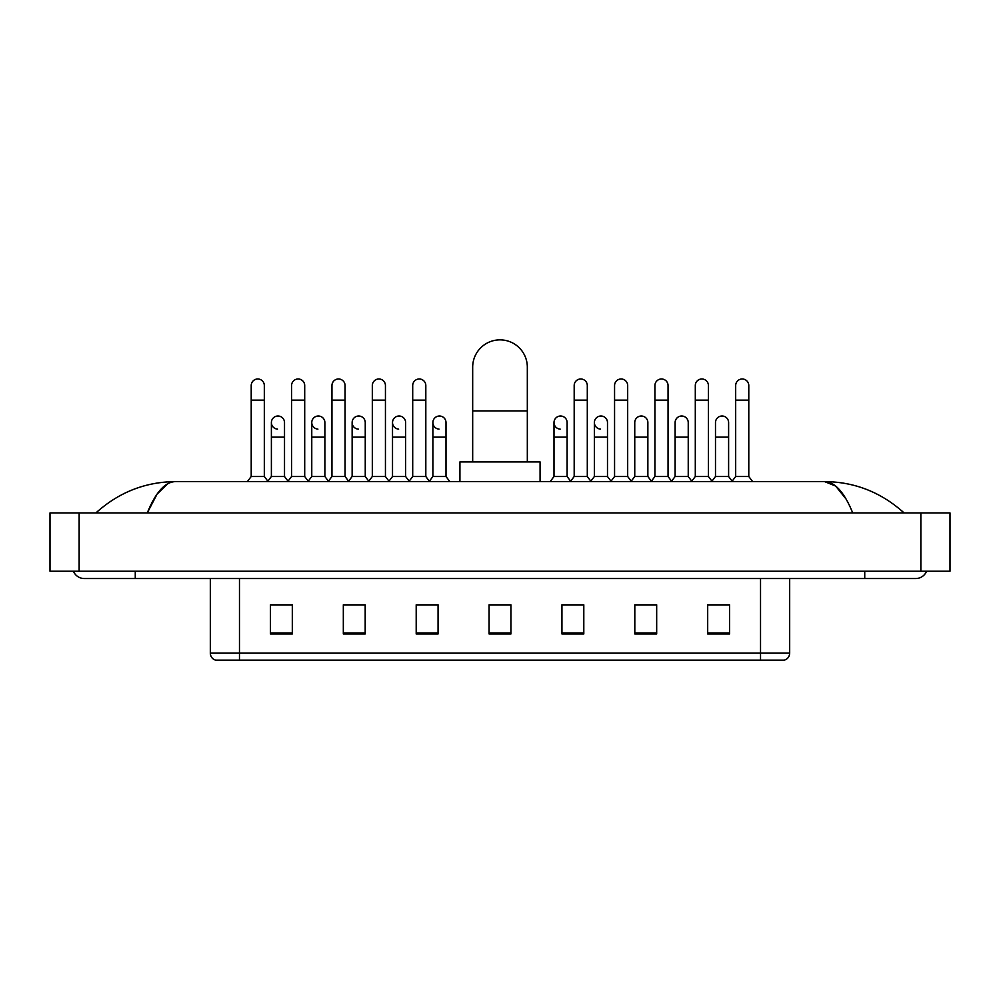 <?xml version="1.0" encoding="UTF-8"?>
<svg xmlns="http://www.w3.org/2000/svg" width="1000" height="1000" viewBox="0 0 1000 1000"><rect width="100%" height="100%" fill="white"/><g stroke="black" fill="none" stroke-linecap="round" stroke-linejoin="round"><path stroke-width="1.5" d="M760.525 660.138L760.525 653.15L789.675 653.15C789.475 656.637 787.725 658.975 784.425 660.138L215.575 660.138A7.287 7.287 0 0 1 210.325 653.15L210.325 578.525M729.55 633.975L729.55 604.825L707.688 604.825L707.688 633.975L729.55 633.975M656.675 633.975L656.675 604.825L634.812 604.825L634.812 633.975L656.675 633.975M583.8 633.975L583.8 604.825L561.938 604.825L561.938 633.975L583.8 633.975M292.312 633.975L292.312 604.825L270.45 604.825L270.45 633.975L292.312 633.975M365.188 633.975L365.188 604.825L343.325 604.825L343.325 633.975L365.188 633.975M438.062 633.975L438.062 604.825L416.2 604.825L416.2 633.975L438.062 633.975M510.925 633.975L510.925 604.825L489.075 604.825L489.075 633.975L510.925 633.975M654.2 604.975L648.587 604.975M707.688 604.975L729.338 604.975M714.762 604.975L709.15 604.975M432.15 604.975L426.538 604.975M351.413 604.975L345.8 604.975M290.85 604.975L285.238 604.975M270.663 604.975L292.312 604.975M573.462 604.975L567.85 604.975M510.925 604.975L489.075 604.975M438.062 604.975L416.2 604.975M365.188 604.975L343.325 604.975M583.8 604.975L561.938 604.975M656.675 604.975L634.812 604.975M135.262 571.237L135.262 578.525L915.75 578.525A11.662 11.662 0 0 0 926.562 571.237A11.662 11.662 0 0 1 915.75 578.525A11.662 11.662 0 0 0 926.562 571.237A11.662 11.662 0 0 1 915.75 578.525M73.438 571.237A11.662 11.662 0 0 0 84.25 578.525A11.662 11.662 0 0 1 73.438 571.237A11.662 11.662 0 0 0 84.25 578.525L135.262 578.525M852.725 512.938C844.362 492.35 834.975 481.912 824.55 481.6L175.45 481.6C165.025 481.912 155.638 492.362 147.275 512.938L157.088 494.087L167.875 483.65M79.15 512.938L950 512.938L950 571.237L50 571.237L50 512.938L79.15 512.938L79.15 571.237M950 512.938L950 571.237M901.612 510.688L904.087 512.938C881.15 492.275 854.638 481.838 824.55 481.6L835.65 486.05L846.05 499.012M98.387 510.688L95.913 512.938C118.737 492.325 145.25 481.875 175.45 481.6M472.675 461.925L472.675 367.188A27.325 27.325 0 0 1 500 339.862A27.325 27.325 0 0 1 527.325 367.188A27.325 27.325 0 0 0 500 339.862M527.325 461.925L527.325 367.188M540.075 481.6L540.075 461.925L459.925 461.925L459.925 481.6M251.213 400.125L264.325 400.125L264.325 476.5L251.213 476.5L251.213 385.55A6.562 6.562 0 0 1 258.175 379A6.562 6.562 0 0 1 264.325 385.55A6.562 6.562 0 0 0 258.175 379M251.213 476.5L247.375 481.6M264.325 476.5L268.15 481.6M291.575 400.125L304.7 400.125L304.7 476.5L291.575 476.5L291.575 385.55A6.562 6.562 0 0 1 298.55 379A6.562 6.562 0 0 1 304.7 385.55A6.562 6.562 0 0 0 298.55 379M291.575 476.5L287.75 481.6M304.7 476.5L308.525 481.6M331.95 400.125L345.075 400.125L345.075 476.5L331.95 476.5L331.95 385.55A6.562 6.562 0 0 1 338.925 379A6.562 6.562 0 0 1 345.075 385.55A6.562 6.562 0 0 0 338.925 379M331.95 476.5L328.125 481.6M345.075 476.5L348.9 481.6M372.325 400.125L385.438 400.125L385.438 476.5L372.325 476.5L372.325 385.55A6.562 6.562 0 0 1 379.3 379A6.562 6.562 0 0 1 385.438 385.55A6.562 6.562 0 0 0 379.3 379M372.325 476.5L368.5 481.6M385.438 476.5L389.263 481.6M412.7 400.125L425.812 400.125L425.812 476.5L412.7 476.5L412.7 385.55A6.562 6.562 0 0 1 419.663 379A6.562 6.562 0 0 1 425.812 385.55A6.562 6.562 0 0 0 419.663 379M412.7 476.5L408.875 481.6M425.812 476.5L429.637 481.6M574.188 400.125L587.3 400.125L587.3 476.5L574.188 476.5L574.188 385.55A6.562 6.562 0 0 1 581.163 379A6.562 6.562 0 0 1 587.3 385.55A6.562 6.562 0 0 0 581.163 379M574.188 476.5L570.363 481.6M587.3 476.5L591.125 481.6M614.562 400.125L627.675 400.125L627.675 476.5L614.562 476.5L614.562 385.55A6.562 6.562 0 0 1 621.525 379A6.562 6.562 0 0 1 627.675 385.55A6.562 6.562 0 0 0 621.525 379M614.562 476.5L610.737 481.6M627.675 476.5L631.5 481.6M654.925 400.125L668.05 400.125L668.05 476.5L654.925 476.5L654.925 385.55A6.562 6.562 0 0 1 661.9 379A6.562 6.562 0 0 1 668.05 385.55A6.562 6.562 0 0 0 661.9 379M654.925 476.5L651.1 481.6M668.05 476.5L671.875 481.6M695.3 400.125L708.425 400.125L708.425 476.5L695.3 476.5L695.3 385.55A6.562 6.562 0 0 1 702.275 379A6.562 6.562 0 0 1 708.425 385.55A6.562 6.562 0 0 0 702.275 379M695.3 476.5L691.475 481.6M708.425 476.5L712.25 481.6M735.675 400.125L748.787 400.125L748.787 476.5L735.675 476.5L735.675 385.55A6.562 6.562 0 0 1 742.65 379A6.562 6.562 0 0 1 748.787 385.55A6.562 6.562 0 0 0 742.65 379M735.675 476.5L731.85 481.6M748.787 476.5L752.625 481.6M277.538 429.113A6.562 6.562 0 0 1 271.388 422.575A6.562 6.562 0 0 1 278.363 416.025A6.562 6.562 0 0 1 284.513 422.575L284.513 437.15L271.388 437.15L271.388 422.575M284.513 437.15L284.513 476.5L271.388 476.5L271.388 437.15M271.388 476.5L267.863 481.213M284.513 476.5L288.05 481.213M317.913 429.113A6.562 6.562 0 0 1 311.762 422.575A6.562 6.562 0 0 1 318.738 416.025A6.562 6.562 0 0 1 324.888 422.575L324.888 437.15L311.762 437.15L311.762 422.575M324.888 437.15L324.888 476.5L311.762 476.5L311.762 437.15M311.762 476.5L308.225 481.213M324.888 476.5L328.413 481.213M358.288 429.113A6.562 6.562 0 0 1 352.137 422.575A6.562 6.562 0 0 1 359.113 416.025A6.562 6.562 0 0 1 365.25 422.575L365.25 437.15L352.137 437.15L352.137 422.575M365.25 437.15L365.25 476.5L352.137 476.5L352.137 437.15M352.137 476.5L348.6 481.213M365.25 476.5L368.787 481.213M398.663 429.113A6.562 6.562 0 0 1 392.512 422.575A6.562 6.562 0 0 1 399.475 416.025A6.562 6.562 0 0 1 405.625 422.575L405.625 437.15L392.512 437.15L392.512 422.575M405.625 437.15L405.625 476.5L392.512 476.5L392.512 437.15M392.512 476.5L388.975 481.213M405.625 476.5L409.162 481.213M439.025 429.113A6.562 6.562 0 0 1 432.887 422.575A6.562 6.562 0 0 1 439.85 416.025A6.562 6.562 0 0 1 446 422.575L446 437.15L432.887 437.15L432.887 422.575M446 437.15L446 476.5L432.887 476.5L432.887 437.15M432.887 476.5L429.35 481.213M446 476.5L449.825 481.6M560.15 429.113A6.562 6.562 0 0 1 554 422.575A6.562 6.562 0 0 1 560.975 416.025A6.562 6.562 0 0 1 567.112 422.575L567.112 437.15L554 437.15L554 422.575M567.112 437.15L567.112 476.5L554 476.5L554 437.15M554 476.5L550.175 481.6M567.112 476.5L570.65 481.213M600.525 429.113A6.562 6.562 0 0 1 594.375 422.575A6.562 6.562 0 0 1 601.337 416.025A6.562 6.562 0 0 1 607.487 422.575L607.487 437.15L594.375 437.15L594.375 422.575M607.487 437.15L607.487 476.5L594.375 476.5L594.375 437.15M594.375 476.5L590.837 481.213M607.487 476.5L611.025 481.213M634.75 422.575A6.562 6.562 0 0 1 641.712 416.025A6.562 6.562 0 0 1 647.862 422.575L647.862 437.15L634.75 437.15L634.75 422.575M647.862 437.15L647.862 476.5L634.75 476.5L634.75 437.15M634.75 476.5L631.213 481.213M647.862 476.5L651.4 481.213M675.113 422.575A6.562 6.562 0 0 1 682.087 416.025A6.562 6.562 0 0 1 688.238 422.575L688.238 437.15L675.113 437.15L675.113 422.575M688.238 437.15L688.238 476.5L675.113 476.5L675.113 437.15M675.113 476.5L671.587 481.213M688.238 476.5L691.775 481.213M715.487 422.575A6.562 6.562 0 0 1 722.463 416.025A6.562 6.562 0 0 1 728.612 422.575L728.612 437.15L715.487 437.15L715.487 422.575M728.612 437.15L728.612 476.5L715.487 476.5L715.487 437.15M715.487 476.5L711.95 481.213M728.612 476.5L732.138 481.213M210.325 653.15L239.475 653.15L239.475 660.138M239.475 578.525L239.475 653.15L760.525 653.15L760.525 578.525M510.925 632.962L489.075 632.962M438.062 632.962L416.2 632.962M365.188 632.962L343.325 632.962M292.312 632.962L270.45 632.962M583.8 632.962L561.938 632.962M656.675 632.962L634.812 632.962M729.55 632.962L707.688 632.962M864.737 571.237L864.737 578.525M920.85 512.938L920.85 571.237M472.675 410.913L527.325 410.913M789.675 653.15L789.675 578.525M264.325 400.125L264.325 385.55M304.7 400.125L304.7 385.55M345.075 400.125L345.075 385.55M385.438 400.125L385.438 385.55M425.812 400.125L425.812 385.55M587.3 400.125L587.3 385.55M627.675 400.125L627.675 385.55M668.05 400.125L668.05 385.55M708.425 400.125L708.425 385.55M748.787 400.125L748.787 385.55"/></g></svg>
